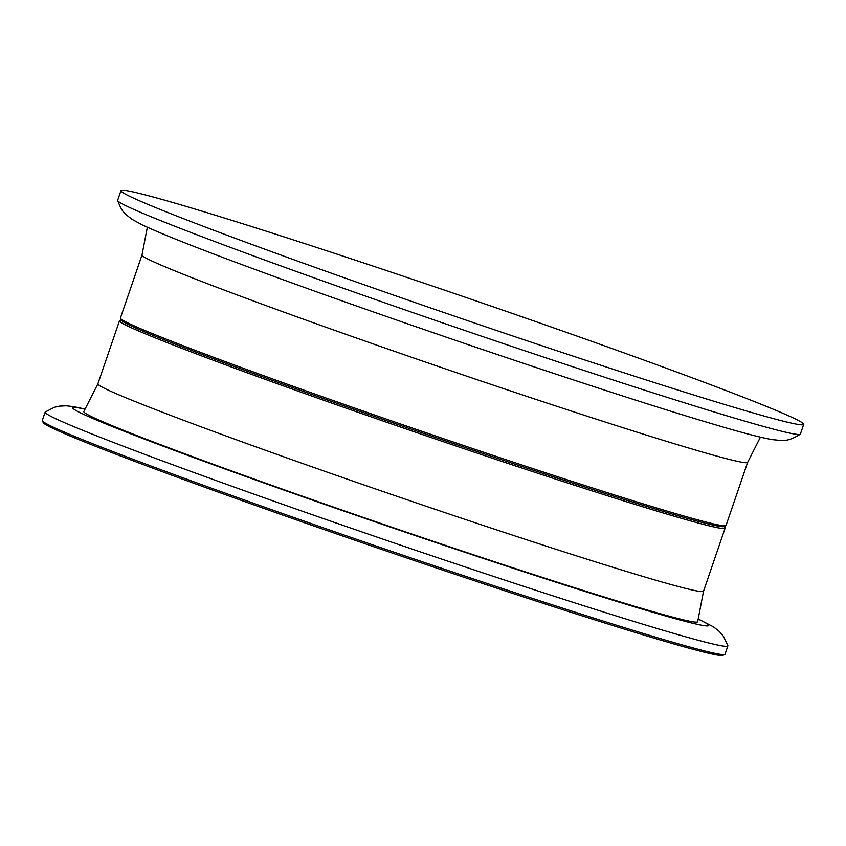 <?xml version="1.0" encoding="UTF-8"?>
<svg xmlns="http://www.w3.org/2000/svg" width="846" height="846" viewBox="0 0 846 846"><rect width="100%" height="100%" fill="white"/><g stroke="black" fill="none" stroke-linecap="round" stroke-linejoin="round"><path stroke-width="1.27" d="M698.193 618.965L713.506 626.886L719.333 631.465L723.51 636.361L727.867 645.678A360.819 10.702 -161.1 0 1 727.867 645.91A360.819 10.702 -161.1 0 1 383.026 539.166A360.819 10.702 -161.1 0 1 45.134 412.161A360.819 10.702 -161.1 0 1 45.272 411.981L54.461 407.275L59.474 406.133L66.189 405.805L73.422 406.609L85.097 409.052M121.179 319.862L119.688 320.592A320.084 9.496 18.9 0 0 119.466 320.814A320.084 9.496 18.9 0 0 419.214 433.48A320.084 9.496 18.9 0 0 725.117 528.168L703.523 591.238A320.084 9.496 -161.1 0 1 375.307 488.872A320.084 9.496 -161.1 0 1 97.872 383.873L83.828 411.547A324.409 9.623 18.9 0 0 364.996 518.006A324.409 9.623 18.9 0 0 697.664 621.715L703.534 591.217M45.134 412.161L42.3 420.43A360.819 10.702 18.9 0 0 42.342 420.79A360.819 10.702 18.9 0 0 380.203 547.436A360.819 10.702 18.9 0 0 724.779 654.434A360.819 10.702 18.9 0 0 725.033 654.18L727.867 645.91M724.779 654.434L722.928 655.333A359.36 10.66 -161.1 0 1 379.738 548.768A359.36 10.66 -161.1 0 1 43.252 422.63L42.342 420.79M725.117 528.168A320.084 9.496 18.9 0 0 725.075 527.862L724.345 526.371M142.001 255.006L120.407 318.054A320.084 9.496 18.9 0 0 120.449 318.371L121.359 320.211A318.625 9.454 18.9 0 0 419.701 432.052A318.625 9.454 18.9 0 0 723.986 526.54L725.836 525.641A320.084 9.496 18.9 0 0 726.058 525.419L747.642 462.371L760.427 437.171M120.967 190.667L117.668 200.312A360.819 10.702 18.9 0 0 117.668 200.544A360.819 10.702 18.9 0 0 455.56 327.317A360.819 10.702 18.9 0 0 800.253 434.241A360.819 10.702 18.9 0 0 800.401 434.061L803.7 424.417A360.819 10.702 18.9 0 0 671.015 369.966A360.819 10.702 18.9 0 0 313.39 246.408A360.819 10.702 18.9 0 0 120.967 190.667A360.819 10.702 18.9 0 0 458.87 317.662A360.819 10.702 18.9 0 0 803.7 424.417M147.341 227.257L141.991 255.027A320.084 9.496 18.9 0 0 333.736 330.003A320.084 9.496 18.9 0 0 667.399 441.601A320.084 9.496 18.9 0 0 747.642 462.381M120.449 318.371A320.084 9.496 18.9 0 0 420.155 430.72A320.084 9.496 18.9 0 0 725.836 525.641M85.023 409.21A336.084 9.972 18.9 0 0 387.5 526.106A336.084 9.972 18.9 0 0 698.162 619.135M97.872 383.873L119.466 320.814M117.668 200.544C122.691 213.615 124.33 212.029 126.191 214.757L132.018 219.336L141.959 224.75C162.622 234.543 204.521 250.987 267.674 274.093C402.252 323.521 613.213 394.606 711.211 423.529C740.282 432.243 760.649 437.615 772.303 439.645C782 440.311 786.41 442.807 800.253 434.241"/></g></svg>
